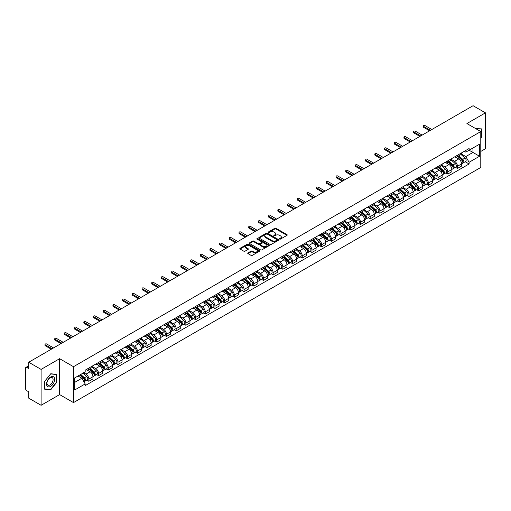 <?xml version="1.0" encoding="UTF-8"?>
<svg xmlns="http://www.w3.org/2000/svg" width="511" height="511" viewBox="0 0 511 511"><rect width="100%" height="100%" fill="white"/><g stroke="black" fill="none" stroke-linecap="round" stroke-linejoin="round"><path stroke-width="0.77" d="M279.645 239.084A0.607 0.351 0 0 0 280.501 239.084L286.984 235.341A0.862 0.498 0 0 0 287.239 234.99A0.862 0.498 0 0 0 286.984 234.638L275.997 228.296A0.862 0.498 0 0 0 274.777 228.296L268.294 232.039A0.607 0.351 0 0 0 269.144 232.531L269.987 232.045A2.759 1.597 0 0 1 273.89 232.045L274.809 232.575A2.759 1.597 0 0 1 275.614 233.706A2.759 1.597 0 0 1 274.809 234.83L273.966 235.316A0.607 0.351 0 0 0 274.822 235.807L275.659 235.322A2.759 1.597 0 0 1 279.568 235.322L280.482 235.852A2.759 1.597 0 0 1 281.293 236.983A2.759 1.597 0 0 1 280.482 238.107L279.645 238.592A0.607 0.351 0 0 0 279.645 239.084L279.645 238.592M247.982 252.888A0.862 0.498 0 0 0 247.726 253.245A0.862 0.498 0 0 0 247.982 253.597L251.067 255.372A0.862 0.498 0 0 0 252.287 255.372L259.486 251.214A0.862 0.498 0 0 0 259.741 250.863A0.862 0.498 0 0 0 259.486 250.511L248.499 244.169A0.862 0.498 0 0 0 247.279 244.169L240.081 248.327A0.862 0.498 0 0 0 239.825 248.678A0.862 0.498 0 0 0 240.081 249.029L243.798 251.182A0.862 0.498 0 0 0 245.025 251.182L248.103 249.4A0.862 0.498 0 0 0 248.359 249.049A0.862 0.498 0 0 0 248.103 248.697L246.257 247.631A2.306 1.335 0 0 1 245.58 246.685A2.306 1.335 0 0 1 247.005 245.459A2.306 1.335 0 0 1 249.521 245.746L256.758 249.924A2.306 1.335 0 0 1 257.429 250.863A2.306 1.335 0 0 1 256.005 252.095A2.306 1.335 0 0 1 253.488 251.808L252.287 251.112A0.862 0.498 0 0 0 251.067 251.112L247.982 252.888L247.982 253.597M73.495 366.7L59.627 358.696L41.097 369.396L28.718 362.248L473.077 105.707L485.45 112.848L466.92 123.547L480.787 131.551L73.495 366.7L73.495 402.604L480.787 167.455L480.787 131.551M270.044 244.418A0.862 0.498 0 0 0 271.264 244.418L278.469 240.259A0.862 0.498 0 0 0 278.725 239.908A0.862 0.498 0 0 0 278.469 239.55L267.483 233.208A0.862 0.498 0 0 0 266.263 233.208L259.058 237.366A0.862 0.498 0 0 0 258.809 237.717A0.862 0.498 0 0 0 259.058 238.075L270.044 244.418M257.193 239.218A0.607 0.351 0 0 1 257.806 239.301L257.806 238.586L268.978 245.031A0.862 0.498 0 0 1 269.233 245.382A0.862 0.498 0 0 1 268.978 245.74L261.779 249.898A0.862 0.498 0 0 1 260.553 249.898L249.566 243.549L249.566 242.846A0.862 0.498 0 0 0 249.317 243.198A0.862 0.498 0 0 0 249.566 243.549M249.566 242.846L252.651 241.071A0.862 0.498 0 0 1 253.871 241.071L258.33 243.638A0.862 0.498 0 0 0 259.55 243.638L261.594 242.457A0.862 0.498 0 0 0 261.843 242.105A0.862 0.498 0 0 0 261.594 241.754L256.956 239.078A0.607 0.351 0 0 1 257.806 238.586M41.097 369.396L41.097 405.293L28.718 398.152L28.718 391.796L26.796 390.685A1.757 1.016 -120 0 1 25.55 388.532L25.55 368.207A1.757 1.016 -120 0 1 25.914 367.403L28.718 365.787M480.787 151.441L485.45 148.752L485.45 112.848M41.097 405.293L59.627 394.594L73.495 402.604M28.718 362.248L28.718 368.603L26.796 367.492A1.757 1.016 -120 0 0 25.914 367.403M457.466 155.248A4.043 2.338 60 0 1 456.63 157.062L460.737 154.692A4.043 2.338 -120 0 0 461.574 152.878M451.641 159.604L454.605 161.316A4.043 2.338 60 0 1 457.466 166.267L461.574 163.897A4.043 2.338 -120 0 0 458.712 158.947L455.774 157.247M461.574 163.897L461.574 166.088L457.466 168.458L455.499 167.321M456.63 157.062A4.043 2.338 60 0 1 454.637 156.883M457.466 166.267L457.466 168.458M447.77 160.85A4.043 2.338 60 0 1 446.927 162.664L451.034 160.294A4.043 2.338 -120 0 0 451.871 158.48M445.803 172.922L447.77 174.059L451.871 171.69L451.871 169.499A4.043 2.338 -120 0 0 449.009 164.548L446.071 162.849M446.927 162.664A4.043 2.338 60 0 1 444.94 162.479M441.945 165.206L444.909 166.918A4.043 2.338 60 0 1 447.77 171.868L447.77 174.059M438.068 166.445A4.043 2.338 60 0 1 437.231 168.266L441.332 165.896A4.043 2.338 -120 0 0 442.168 164.082M436.1 178.524L438.068 179.661L442.168 177.291L442.168 175.101A4.043 2.338 -120 0 0 439.313 170.144L436.375 168.451M437.231 168.266A4.043 2.338 60 0 1 435.238 168.081M432.242 170.802L435.206 172.514A4.043 2.338 60 0 1 438.068 177.47L438.068 179.661M428.365 172.047A4.043 2.338 60 0 1 427.528 173.868L431.635 171.498A4.043 2.338 -120 0 0 432.472 169.678M426.398 184.126L428.365 185.263L432.472 182.893L432.472 180.702A4.043 2.338 -120 0 0 429.61 175.746L426.672 174.053M427.528 173.868A4.043 2.338 60 0 1 425.535 173.683M422.54 176.404L425.503 178.115A4.043 2.338 60 0 1 428.365 183.072L428.365 185.263M418.669 177.649A4.043 2.338 60 0 1 417.826 179.463L421.933 177.093A4.043 2.338 -120 0 0 422.769 175.279M416.701 189.728L418.669 190.859L422.769 188.489L422.769 186.304A4.043 2.338 -120 0 0 419.908 181.348L416.97 179.648M417.826 179.463A4.043 2.338 60 0 1 415.839 179.284M412.843 182.005L415.807 183.717A4.043 2.338 60 0 1 418.669 188.674L418.669 190.859M408.966 183.251A4.043 2.338 60 0 1 408.129 185.065L412.23 182.695A4.043 2.338 -120 0 0 413.067 180.881M406.999 195.323L408.966 196.46L413.067 194.091L413.067 191.9A4.043 2.338 -120 0 0 410.212 186.949L407.273 185.25M408.129 185.065A4.043 2.338 60 0 1 406.136 184.886M403.141 187.607L406.104 189.319A4.043 2.338 60 0 1 408.966 194.269L408.966 196.46M399.263 188.853A4.043 2.338 60 0 1 398.427 190.667L402.534 188.297A4.043 2.338 -120 0 0 403.371 186.483M397.296 200.925L399.263 202.062L403.371 199.692L403.371 197.501A4.043 2.338 -120 0 0 400.509 192.551L397.571 190.852M398.427 190.667A4.043 2.338 60 0 1 396.434 190.482M393.438 193.209L396.402 194.921A4.043 2.338 60 0 1 399.263 199.871L399.263 202.062M389.567 194.448A4.043 2.338 60 0 1 388.724 196.269L392.831 193.899A4.043 2.338 -120 0 0 393.668 192.079M387.6 206.527L389.567 207.664L393.668 205.294L393.668 203.103A4.043 2.338 -120 0 0 390.806 198.147L387.868 196.454M388.724 196.269A4.043 2.338 60 0 1 386.738 196.083M383.742 198.805L386.706 200.516A4.043 2.338 60 0 1 389.567 205.473L389.567 207.664M379.865 200.05A4.043 2.338 60 0 1 379.028 201.871L383.129 199.501A4.043 2.338 -120 0 0 383.965 197.68M377.897 212.129L379.865 213.266L383.965 210.896L383.965 208.705A4.043 2.338 -120 0 0 381.11 203.748L378.172 202.056M379.028 201.871A4.043 2.338 60 0 1 377.035 201.685M374.039 204.406L377.003 206.118A4.043 2.338 60 0 1 379.865 211.075L379.865 213.266M370.162 205.652A4.043 2.338 60 0 1 369.325 207.466L373.432 205.096A4.043 2.338 -120 0 0 374.269 203.282M368.195 217.724L370.162 218.861L374.269 216.492L374.269 214.307A4.043 2.338 -120 0 0 371.408 209.35L368.469 207.651M369.325 207.466A4.043 2.338 60 0 1 367.332 207.287M364.337 210.008L367.307 211.72A4.043 2.338 60 0 1 370.162 216.677L370.162 218.861M360.466 211.254A4.043 2.338 60 0 1 359.629 213.068L363.73 210.698A4.043 2.338 -120 0 0 364.567 208.884M358.498 223.326L360.466 224.463L364.567 222.093L364.567 219.902A4.043 2.338 -120 0 0 361.705 214.952L358.767 213.253M359.629 213.068A4.043 2.338 60 0 1 357.636 212.889M354.64 215.61L357.604 217.322A4.043 2.338 60 0 1 360.466 222.272L360.466 224.463M350.763 216.856A4.043 2.338 60 0 1 349.926 218.67L354.027 216.3A4.043 2.338 -120 0 0 354.864 214.486M348.796 228.928L350.763 230.065L354.87 227.695L354.87 225.504A4.043 2.338 -120 0 0 352.009 220.554L349.07 218.855M349.926 218.67A4.043 2.338 60 0 1 347.934 218.484M344.938 221.212L347.902 222.917A4.043 2.338 60 0 1 350.763 227.874L350.763 230.065M341.061 222.451A4.043 2.338 60 0 1 340.224 224.272L344.331 221.902A4.043 2.338 -120 0 0 345.168 220.081M339.093 234.53L341.061 235.667L345.168 233.297L345.168 231.106A4.043 2.338 -120 0 0 342.306 226.149L339.368 224.457M340.224 224.272A4.043 2.338 60 0 1 338.231 224.086M335.235 226.807L338.205 228.519A4.043 2.338 60 0 1 341.061 233.476L341.061 235.667M331.364 228.053A4.043 2.338 60 0 1 330.528 229.867L334.628 227.497A4.043 2.338 -120 0 0 335.465 225.683M329.397 240.132L331.364 241.269L335.465 238.899L335.465 236.708A4.043 2.338 -120 0 0 332.604 231.751L329.672 230.059M330.528 229.867A4.043 2.338 60 0 1 328.535 229.688M325.539 232.409L328.503 234.121A4.043 2.338 60 0 1 331.364 239.078L331.364 241.269M321.662 233.655A4.043 2.338 60 0 1 320.825 235.469L324.926 233.099A4.043 2.338 -120 0 0 325.769 231.285M319.694 245.727L321.662 246.864L325.769 244.494L325.769 242.303A4.043 2.338 -120 0 0 322.907 237.353L319.969 235.654M320.825 235.469A4.043 2.338 60 0 1 318.832 235.29M315.836 238.011L318.8 239.723A4.043 2.338 60 0 1 321.662 244.673L321.662 246.864M311.959 239.257A4.043 2.338 60 0 1 311.122 241.071L315.23 238.701A4.043 2.338 -120 0 0 316.066 236.887M309.992 251.329L311.959 252.466L316.066 250.096L316.066 247.905A4.043 2.338 -120 0 0 313.205 242.955L310.266 241.256M311.122 241.071A4.043 2.338 60 0 1 309.129 240.885M306.14 243.613L309.104 245.325A4.043 2.338 60 0 1 311.959 250.275L311.959 252.466M302.263 244.858A4.043 2.338 60 0 1 301.426 246.672L305.527 244.303A4.043 2.338 -120 0 0 306.364 242.489M300.296 256.931L302.263 258.068L306.364 255.698L306.364 253.507A4.043 2.338 -120 0 0 303.502 248.55L300.57 246.858M301.426 246.672A4.043 2.338 60 0 1 299.433 246.487M296.437 249.208L299.401 250.92A4.043 2.338 60 0 1 302.263 255.877L302.263 258.068M292.56 250.454A4.043 2.338 60 0 1 291.724 252.274L295.824 249.905A4.043 2.338 -120 0 0 296.667 248.084M290.593 262.533L292.56 263.67L296.667 261.3L296.667 259.109A4.043 2.338 -120 0 0 293.806 254.152L290.868 252.46M291.724 252.274A4.043 2.338 60 0 1 289.731 252.089M286.735 254.81L289.699 256.522A4.043 2.338 60 0 1 292.56 261.479L292.56 263.67M282.858 256.056A4.043 2.338 60 0 1 282.021 257.87L286.128 255.5A4.043 2.338 -120 0 0 286.965 253.686M280.89 268.134L282.858 269.265L286.965 266.902L286.965 264.711A4.043 2.338 -120 0 0 284.103 259.754L281.165 258.061M282.021 257.87A4.043 2.338 60 0 1 280.028 257.691M277.039 260.412L280.002 262.124A4.043 2.338 60 0 1 282.858 267.081L282.858 269.265M273.161 261.658A4.043 2.338 60 0 1 272.325 263.472L276.425 261.102A4.043 2.338 -120 0 0 277.262 259.288M271.194 273.73L273.161 274.867L277.262 272.497L277.262 270.306A4.043 2.338 -120 0 0 274.401 265.356L271.469 263.657M272.325 263.472A4.043 2.338 60 0 1 270.332 263.293M267.336 266.014L270.3 267.726A4.043 2.338 60 0 1 273.161 272.676L273.161 274.867M263.459 267.259A4.043 2.338 60 0 1 262.622 269.073L266.723 266.704A4.043 2.338 -120 0 0 267.566 264.89M261.491 279.332L263.459 280.469L267.566 278.099L267.566 275.908A4.043 2.338 -120 0 0 264.704 270.958L261.766 269.259M262.622 269.073A4.043 2.338 60 0 1 260.629 268.888M257.633 271.616L260.597 273.328A4.043 2.338 60 0 1 263.459 278.278L263.459 280.469M253.756 272.855A4.043 2.338 60 0 1 252.919 274.675L257.027 272.306A4.043 2.338 -120 0 0 257.863 270.491M251.789 284.934L253.756 286.071L257.863 283.701L257.863 281.51A4.043 2.338 -120 0 0 255.002 276.553L252.064 274.861M252.919 274.675A4.043 2.338 60 0 1 250.927 274.49M247.937 277.211L250.901 278.923A4.043 2.338 60 0 1 253.756 283.88L253.756 286.071M244.06 278.457A4.043 2.338 60 0 1 243.223 280.277L247.324 277.907A4.043 2.338 -120 0 0 248.161 276.087M242.093 290.535L244.06 291.672L248.161 289.303L248.161 287.112A4.043 2.338 -120 0 0 245.299 282.155L242.367 280.462M243.223 280.277A4.043 2.338 60 0 1 241.23 280.092M238.235 282.813L241.198 284.525A4.043 2.338 60 0 1 244.06 289.481L244.06 291.672M234.357 284.059A4.043 2.338 60 0 1 233.521 285.873L237.621 283.503A4.043 2.338 -120 0 0 238.465 281.689M232.39 296.137L234.357 297.268L238.465 294.898L238.465 292.714A4.043 2.338 -120 0 0 235.603 287.757L232.665 286.058M233.521 285.873A4.043 2.338 60 0 1 231.528 285.694M228.532 288.415L231.496 290.127A4.043 2.338 60 0 1 234.357 295.083L234.357 297.268M224.655 289.66A4.043 2.338 60 0 1 223.818 291.474L227.925 289.105A4.043 2.338 -120 0 0 228.762 287.291M222.687 301.733L224.655 302.87L228.762 300.5L228.762 298.309A4.043 2.338 -120 0 0 225.9 293.359L222.962 291.66M223.818 291.474A4.043 2.338 60 0 1 221.831 291.296M218.836 294.017L221.8 295.728A4.043 2.338 60 0 1 224.655 300.679L224.655 302.87M214.959 295.262A4.043 2.338 60 0 1 214.122 297.076L218.223 294.706A4.043 2.338 -120 0 0 219.059 292.892M212.991 307.335L214.959 308.472L219.059 306.102L219.059 303.911A4.043 2.338 -120 0 0 216.198 298.961L213.266 297.261M214.122 297.076A4.043 2.338 60 0 1 212.129 296.891M209.133 299.618L212.097 301.33A4.043 2.338 60 0 1 214.959 306.281L214.959 308.472M205.256 300.858A4.043 2.338 60 0 1 204.419 302.678L208.52 300.308A4.043 2.338 -120 0 0 209.363 298.488M203.289 312.936L205.256 314.073L209.363 311.704L209.363 309.513A4.043 2.338 -120 0 0 206.501 304.556L203.563 302.863M204.419 302.678A4.043 2.338 60 0 1 202.426 302.493M199.431 305.214L202.394 306.926A4.043 2.338 60 0 1 205.256 311.882L205.256 314.073M195.553 306.459A4.043 2.338 60 0 1 194.717 308.28L198.824 305.91A4.043 2.338 -120 0 0 199.66 304.09M193.586 318.538L195.553 319.675L199.66 317.305L199.66 315.115A4.043 2.338 -120 0 0 196.799 310.158L193.861 308.465M194.717 308.28A4.043 2.338 60 0 1 192.73 308.095M189.734 310.816L192.698 312.528A4.043 2.338 60 0 1 195.553 317.484L195.553 319.675M185.857 312.061A4.043 2.338 60 0 1 185.02 313.875L189.121 311.506A4.043 2.338 -120 0 0 189.958 309.692M183.89 324.134L185.857 325.271L189.958 322.901L189.958 320.716A4.043 2.338 -120 0 0 187.103 315.76L184.164 314.061M185.02 313.875A4.043 2.338 60 0 1 183.027 313.697M180.032 316.418L182.995 318.129A4.043 2.338 60 0 1 185.857 323.086L185.857 325.271M176.154 317.663A4.043 2.338 60 0 1 175.318 319.477L179.418 317.107A4.043 2.338 -120 0 0 180.262 315.293M174.187 329.736L176.154 330.873L180.262 328.503L180.262 326.312A4.043 2.338 -120 0 0 177.4 321.362L174.462 319.662M175.318 319.477A4.043 2.338 60 0 1 173.325 319.298M170.329 322.019L173.293 323.731A4.043 2.338 60 0 1 176.154 328.682L176.154 330.873M166.452 323.265A4.043 2.338 60 0 1 165.615 325.079L169.722 322.709A4.043 2.338 -120 0 0 170.559 320.895M164.485 335.337L166.452 336.474L170.559 334.105L170.559 331.914A4.043 2.338 -120 0 0 167.697 326.963L164.759 325.264M165.615 325.079A4.043 2.338 60 0 1 163.629 324.894M160.633 327.621L163.597 329.327A4.043 2.338 60 0 1 166.452 334.283L166.452 336.474M156.756 328.86A4.043 2.338 60 0 1 155.919 330.681L160.02 328.311A4.043 2.338 -120 0 0 160.856 326.491M154.788 340.939L156.756 342.076L160.856 339.706L160.856 337.516A4.043 2.338 -120 0 0 158.001 332.559L155.063 330.866M155.919 330.681A4.043 2.338 60 0 1 153.926 330.496M150.93 333.217L153.894 334.929A4.043 2.338 60 0 1 156.756 339.885L156.756 342.076M147.053 334.462A4.043 2.338 60 0 1 146.216 336.276L150.323 333.913A4.043 2.338 -120 0 0 151.16 332.093M145.086 346.541L147.053 347.678L151.16 345.308L151.16 343.117A4.043 2.338 -120 0 0 148.299 338.161L145.36 336.468M146.216 336.276A4.043 2.338 60 0 1 144.223 336.097M141.228 338.819L144.191 340.53A4.043 2.338 60 0 1 147.053 345.487L147.053 347.678M137.35 340.064A4.043 2.338 60 0 1 136.514 341.878L140.621 339.508A4.043 2.338 -120 0 0 141.458 337.694M135.383 352.136L137.357 353.273L141.458 350.904L141.458 348.719A4.043 2.338 -120 0 0 138.596 343.762L135.658 342.063M136.514 341.878A4.043 2.338 60 0 1 134.527 341.699M131.531 344.42L134.495 346.132A4.043 2.338 60 0 1 137.357 351.083L137.357 353.273M127.654 345.666A4.043 2.338 60 0 1 126.817 347.48L130.918 345.11A4.043 2.338 -120 0 0 131.755 343.296M125.687 357.738L127.654 358.875L131.755 356.506L131.755 354.315A4.043 2.338 -120 0 0 128.9 349.364L125.962 347.665M126.817 347.48A4.043 2.338 60 0 1 124.825 347.295M121.829 350.022L124.793 351.734A4.043 2.338 60 0 1 127.654 356.684L127.654 358.875M117.952 351.268A4.043 2.338 60 0 1 117.115 353.082L121.222 350.712A4.043 2.338 -120 0 0 122.059 348.898M115.984 363.34L117.952 364.477L122.059 362.107L122.059 359.916A4.043 2.338 -120 0 0 119.197 354.96L116.259 353.267M117.115 353.082A4.043 2.338 60 0 1 115.122 352.897M112.126 355.618L115.09 357.33A4.043 2.338 60 0 1 117.952 362.286L117.952 364.477M108.255 356.863A4.043 2.338 60 0 1 107.412 358.684L111.519 356.314A4.043 2.338 -120 0 0 112.356 354.493M106.282 368.942L108.255 370.079L112.356 367.709L112.356 365.518A4.043 2.338 -120 0 0 109.495 360.562L106.556 358.869M107.412 358.684A4.043 2.338 60 0 1 105.426 358.498M102.43 361.22L105.394 362.931A4.043 2.338 60 0 1 108.255 367.888L108.255 370.079M98.553 362.465A4.043 2.338 60 0 1 97.716 364.279L101.817 361.909A4.043 2.338 -120 0 0 102.654 360.095M96.585 374.544L98.553 375.674L102.654 373.311L102.654 371.12A4.043 2.338 -120 0 0 99.798 366.163L96.86 364.471M97.716 364.279A4.043 2.338 60 0 1 95.723 364.1M92.727 366.821L95.691 368.533A4.043 2.338 60 0 1 98.553 373.49L98.553 375.674M88.85 368.067A4.043 2.338 60 0 1 88.013 369.881L92.121 367.511A4.043 2.338 -120 0 0 92.957 365.697M86.883 380.139L88.85 381.276L92.957 378.907L92.957 376.716A4.043 2.338 -120 0 0 90.096 371.765L87.157 370.066M88.013 369.881A4.043 2.338 60 0 1 86.02 369.702M83.625 372.768L85.989 374.135A4.043 2.338 60 0 1 88.85 379.085L88.85 381.276M464.339 151.282L465.802 152.125L479.542 144.191L472.95 147.998L472.95 152.45L465.802 156.577L461.344 154.003M74.734 382.356L81.888 378.229L85.184 383.933L74.734 389.963L74.734 377.904L85.184 371.874L85.184 370.181L469.098 148.535L469.098 150.221L479.542 156.251L469.098 162.287L465.802 156.577M479.542 144.191L479.542 156.251M85.184 383.933L85.184 385.62L469.098 163.974L469.098 162.287M480.787 138.174L481.816 136.897L481.816 128.9L475.639 128.58L481.503 129.059L481.503 136.814L480.787 137.702M59.627 358.696L59.627 394.594M44.732 389.248L50.736 389.778L56.734 382.317L56.734 374.314L50.736 373.777L44.732 381.244L44.732 389.248M81.888 378.229L78.03 376M465.202 161.725L469.098 163.974M50.097 389.414L50.736 389.778M279.887 239.174L280.482 238.829A2.759 1.597 0 0 0 281.293 237.698L281.293 236.983M275.614 233.706L275.614 234.421A2.759 1.597 0 0 1 274.809 235.545L274.209 235.897M286.971 235.347L275.997 229.011A0.862 0.498 0 0 0 274.777 229.011L268.531 232.614M278.469 239.55L278.469 240.259L267.483 233.929A0.862 0.498 0 0 0 266.263 233.929L259.071 238.081M276.943 240.151A0.607 0.351 0 0 0 276.943 239.659L267.298 234.089A0.607 0.351 0 0 0 266.448 234.089L265.56 234.6A2.759 1.597 0 0 0 264.749 235.731A2.759 1.597 0 0 0 265.56 236.855L272.152 240.662A2.759 1.597 0 0 0 276.061 240.662L276.943 240.151L276.943 240.873A0.607 0.351 0 0 0 277.122 240.624L277.122 239.908M264.749 235.731L264.749 236.446A2.759 1.597 0 0 0 265.56 237.577L265.56 236.855M276.943 240.873L276.061 241.384A2.759 1.597 0 0 1 272.152 241.384L265.56 237.577M249.579 243.562L252.651 241.786L252.651 241.071M261.843 242.105L261.843 242.827A0.862 0.498 0 0 1 261.594 243.179L259.55 244.36A0.862 0.498 0 0 1 258.33 244.36L253.871 241.786A0.862 0.498 0 0 0 252.651 241.786M257.806 239.301L268.965 245.746M262.948 246.308A2.306 1.335 0 0 0 265.465 246.596A2.306 1.335 0 0 0 266.895 245.369A2.306 1.335 0 0 0 266.218 244.424L263.67 242.955A0.862 0.498 0 0 0 262.45 242.955L260.406 244.137A0.862 0.498 0 0 0 260.15 244.488A0.862 0.498 0 0 0 260.406 244.839L262.948 246.308L262.948 247.03A2.306 1.335 0 0 0 265.465 247.318A2.306 1.335 0 0 0 266.895 246.085L266.895 245.369M260.15 244.488L260.15 245.203A0.862 0.498 0 0 0 260.406 245.555L260.406 244.839M262.948 247.03L260.406 245.555M257.429 250.863L257.429 251.584A2.306 1.335 0 0 1 256.005 252.811A2.306 1.335 0 0 1 253.488 252.523L252.287 251.827A0.862 0.498 0 0 0 251.067 251.827L247.995 253.603M245.58 246.685L245.58 247.407A2.306 1.335 0 0 0 246.257 248.346L246.257 247.631M248.103 248.697L248.103 249.4L246.257 248.346M259.473 251.22L248.499 244.884A0.862 0.498 0 0 0 247.279 244.884L240.087 249.036M457.747 156.417L461.701 159.943A2.197 1.271 60 0 1 462.391 163.348L461.574 163.82M457.856 156.513L459.715 157.586M458.15 156.187L462.544 160.115A1.054 0.607 60 0 1 462.877 161.744A1.054 0.607 60 0 1 462.781 161.783M458.808 155.81L462.755 159.336A2.197 1.271 60 0 1 463.451 162.734A2.197 1.271 60 0 1 462.787 162.805M461.011 154.482L464.997 158.04A2.197 1.271 60 0 1 465.687 161.444L463.451 162.734M429.61 130.797L423.638 127.354A1.009 0.581 180 0 1 423.344 126.939L423.344 126.006A1.009 0.581 -0 0 0 423.638 126.421L430.422 130.331M431.846 129.507L425.069 125.591A1.009 0.581 -0 0 0 423.97 125.47A1.009 0.581 -0 0 0 423.344 126.006M448.051 162.019L451.999 165.545A2.197 1.271 60 0 1 452.689 168.943L451.871 169.416M448.153 162.115L450.012 163.188M448.447 161.789L452.848 165.711A1.054 0.607 60 0 1 453.174 167.346A1.054 0.607 60 0 1 453.078 167.384M449.105 161.406L453.059 164.938A2.197 1.271 60 0 1 453.749 168.336A2.197 1.271 60 0 1 453.085 168.406M451.309 160.084L455.295 163.641A2.197 1.271 60 0 1 455.984 167.04L453.749 168.336M438.349 167.621L442.302 171.147A2.197 1.271 60 0 1 442.992 174.545L442.168 175.018M438.451 167.71L440.316 168.783M438.745 167.391L443.146 171.313A1.054 0.607 60 0 1 443.478 172.948A1.054 0.607 60 0 1 443.382 172.986M439.403 167.008L443.356 170.533A2.197 1.271 60 0 1 444.046 173.938A2.197 1.271 60 0 1 443.382 174.008M441.606 165.685L445.598 169.243A2.197 1.271 60 0 1 446.288 172.641L444.046 173.938M481.119 128.836L481.503 129.059M54.109 377.354A5.717 3.302 120 0 0 48.59 378.836A5.717 3.302 120 0 0 47.108 386.06A5.717 3.302 120 0 0 52.633 384.585A5.717 3.302 120 0 0 54.109 377.354M52.69 378.083A4.331 2.498 120 0 0 52.205 377.635A4.331 2.498 120 0 0 48.181 379.654A4.331 2.498 120 0 0 47.395 384.681A4.331 2.498 120 0 0 47.881 385.128A4.331 2.498 120 0 0 51.905 383.109A4.331 2.498 120 0 0 52.69 378.083M50.608 389.459L44.796 388.941L44.796 381.187L50.608 373.956L56.421 374.474L56.421 382.228L50.608 389.459M56.038 374.256L56.421 374.474M419.908 136.399L413.942 132.956A1.009 0.581 180 0 1 413.642 132.541L413.642 131.608A1.009 0.581 -0 0 0 413.942 132.017L420.719 135.932M422.15 135.108L415.373 131.193A1.009 0.581 -0 0 0 414.268 131.065A1.009 0.581 -0 0 0 413.642 131.608M410.212 142.001L404.239 138.551A1.009 0.581 180 0 1 403.946 138.142L403.946 137.21A1.009 0.581 -0 0 0 404.239 137.619L411.016 141.534M412.447 140.71L405.67 136.795A1.009 0.581 -0 0 0 404.565 136.667A1.009 0.581 -0 0 0 403.946 137.21M428.646 173.216L432.6 176.749A2.197 1.271 60 0 1 433.29 180.147L432.472 180.619M428.755 173.312L430.613 174.385M429.048 172.986L433.443 176.915A1.054 0.607 60 0 1 433.775 178.543A1.054 0.607 60 0 1 433.679 178.582M429.706 172.609L433.66 176.135A2.197 1.271 60 0 1 434.35 179.533A2.197 1.271 60 0 1 433.686 179.604M431.91 171.287L435.896 174.845A2.197 1.271 60 0 1 436.586 178.243L434.35 179.533M418.95 178.818L422.897 182.344A2.197 1.271 60 0 1 423.587 185.749L422.769 186.221M419.052 178.914L420.911 179.987M419.346 178.588L423.747 182.516A1.054 0.607 60 0 1 424.073 184.145A1.054 0.607 60 0 1 423.977 184.184M420.004 178.211L423.958 181.737A2.197 1.271 60 0 1 424.647 185.135A2.197 1.271 60 0 1 423.983 185.206M422.207 176.889L426.193 180.447A2.197 1.271 60 0 1 426.883 183.845L424.647 185.135M409.247 184.42L413.201 187.946A2.197 1.271 60 0 1 413.891 191.344L413.067 191.823M409.349 184.516L411.214 185.589M409.643 184.19L414.044 188.112A1.054 0.607 60 0 1 414.376 189.747A1.054 0.607 60 0 1 414.28 189.785M410.301 183.813L414.255 187.339A2.197 1.271 60 0 1 414.945 190.737A2.197 1.271 60 0 1 414.28 190.807M412.505 182.484L416.497 186.042A2.197 1.271 60 0 1 417.187 189.447L414.945 190.737M400.509 147.602L394.537 144.153A1.009 0.581 180 0 1 394.243 143.744L394.243 142.805A1.009 0.581 -0 0 0 394.537 143.221L401.32 147.136M402.745 146.306L395.968 142.397A1.009 0.581 -0 0 0 394.869 142.269A1.009 0.581 -0 0 0 394.243 142.805M390.806 153.204L384.84 149.755A1.009 0.581 180 0 1 384.54 149.34L384.54 148.407A1.009 0.581 -0 0 0 384.84 148.822L391.618 152.732M393.048 151.908L386.271 147.998A1.009 0.581 -0 0 0 385.166 147.871A1.009 0.581 -0 0 0 384.54 148.407M381.11 158.8L375.138 155.357A1.009 0.581 180 0 1 374.844 154.942L374.844 154.009A1.009 0.581 -0 0 0 375.138 154.424L381.915 158.333M383.346 157.509L376.569 153.594A1.009 0.581 -0 0 0 375.464 153.472A1.009 0.581 -0 0 0 374.844 154.009M399.545 190.022L403.498 193.548A2.197 1.271 60 0 1 404.188 196.946L403.371 197.418M399.653 190.111L401.512 191.191M399.947 189.792L404.342 193.714A1.054 0.607 60 0 1 404.674 195.349A1.054 0.607 60 0 1 404.578 195.387M400.605 189.409L404.559 192.934A2.197 1.271 60 0 1 405.249 196.339A2.197 1.271 60 0 1 404.584 196.409M402.809 188.086L406.794 191.644A2.197 1.271 60 0 1 407.484 195.042L405.249 196.339M371.408 164.401L365.435 160.959A1.009 0.581 180 0 1 365.141 160.543L365.141 159.611A1.009 0.581 -0 0 0 365.435 160.02L372.219 163.935M373.643 163.111L366.866 159.196A1.009 0.581 -0 0 0 365.767 159.068A1.009 0.581 -0 0 0 365.141 159.611M389.848 195.624L393.796 199.149A2.197 1.271 60 0 1 394.486 202.548L393.668 203.02M389.95 195.713L391.809 196.786M390.244 195.394L394.645 199.316A1.054 0.607 60 0 1 394.971 200.944A1.054 0.607 60 0 1 394.875 200.983M390.902 195.01L394.856 198.536A2.197 1.271 60 0 1 395.546 201.934A2.197 1.271 60 0 1 394.882 202.011M393.106 193.688L397.092 197.246A2.197 1.271 60 0 1 397.782 200.644L395.546 201.934M361.705 170.003L355.739 166.554A1.009 0.581 180 0 1 355.439 166.145L355.439 165.213A1.009 0.581 -0 0 0 355.739 165.621L362.516 169.537M363.947 168.713L357.17 164.798A1.009 0.581 -0 0 0 356.065 164.67A1.009 0.581 -0 0 0 355.439 165.213M380.146 201.219L384.1 204.751A2.197 1.271 60 0 1 384.789 208.149L383.965 208.622M380.248 201.315L382.113 202.388M380.542 200.989L384.943 204.917A1.054 0.607 60 0 1 385.275 206.546A1.054 0.607 60 0 1 385.179 206.585M381.2 200.612L385.153 204.138A2.197 1.271 60 0 1 385.843 207.536A2.197 1.271 60 0 1 385.179 207.607M383.403 199.29L387.395 202.848A2.197 1.271 60 0 1 388.085 206.246L385.843 207.536M352.009 175.605L346.036 172.156A1.009 0.581 180 0 1 345.743 171.741L345.743 170.808A1.009 0.581 -0 0 0 346.036 171.223L352.814 175.139M354.244 174.308L347.467 170.399A1.009 0.581 -0 0 0 346.369 170.272A1.009 0.581 -0 0 0 345.743 170.808M370.443 206.821L374.397 210.347A2.197 1.271 60 0 1 375.087 213.751L374.269 214.224M370.552 206.917L372.41 207.99M370.845 206.591L375.24 210.519A1.054 0.607 60 0 1 375.572 212.148A1.054 0.607 60 0 1 375.476 212.186M371.503 206.214L375.457 209.74A2.197 1.271 60 0 1 376.147 213.138A2.197 1.271 60 0 1 375.483 213.208M373.707 204.892L377.693 208.45A2.197 1.271 60 0 1 378.383 211.848L376.147 213.138M342.306 181.201L336.334 177.758A1.009 0.581 180 0 1 336.04 177.343L336.04 176.41A1.009 0.581 -0 0 0 336.334 176.825L343.117 180.734M344.542 179.91L337.765 176.001A1.009 0.581 -0 0 0 336.666 175.873A1.009 0.581 -0 0 0 336.04 176.41M360.747 212.423L364.694 215.949A2.197 1.271 60 0 1 365.384 219.347L364.567 219.826M360.849 212.519L362.708 213.592M361.143 212.193L365.544 216.115A1.054 0.607 60 0 1 365.87 217.75A1.054 0.607 60 0 1 365.774 217.788M361.801 211.81L365.755 215.342A2.197 1.271 60 0 1 366.444 218.74A2.197 1.271 60 0 1 365.78 218.81M364.004 210.487L367.99 214.045A2.197 1.271 60 0 1 368.68 217.45L366.444 218.74M351.044 218.025L354.998 221.55A2.197 1.271 60 0 1 355.688 224.949L354.864 225.421M351.146 218.114L353.012 219.193M351.44 217.795L355.841 221.717A1.054 0.607 60 0 1 356.173 223.352A1.054 0.607 60 0 1 356.078 223.39M352.098 217.411L356.052 220.937A2.197 1.271 60 0 1 356.742 224.342A2.197 1.271 60 0 1 356.078 224.412M354.302 216.089L358.294 219.647A2.197 1.271 60 0 1 358.984 223.045L356.742 224.342M341.342 223.626L345.295 227.152A2.197 1.271 60 0 1 345.985 230.55L345.168 231.023M341.45 223.716L343.309 224.789M341.744 223.396L346.139 227.318A1.054 0.607 60 0 1 346.471 228.947A1.054 0.607 60 0 1 346.375 228.985M342.402 223.013L346.356 226.539A2.197 1.271 60 0 1 347.046 229.937A2.197 1.271 60 0 1 346.381 230.014M344.606 221.691L348.591 225.249A2.197 1.271 60 0 1 349.281 228.647L347.046 229.937M331.645 229.222L335.593 232.754A2.197 1.271 60 0 1 336.283 236.152L335.465 236.625M331.748 229.318L333.606 230.391M332.041 228.992L336.442 232.92A1.054 0.607 60 0 1 336.768 234.549A1.054 0.607 60 0 1 336.672 234.587M332.699 228.615L336.653 232.141A2.197 1.271 60 0 1 337.343 235.539A2.197 1.271 60 0 1 336.679 235.609M334.903 227.293L338.889 230.851A2.197 1.271 60 0 1 339.579 234.249L337.343 235.539M321.943 234.824L325.897 238.35A2.197 1.271 60 0 1 326.586 241.754L325.763 242.227M322.045 234.919L323.91 235.993M322.339 234.594L326.74 238.522A1.054 0.607 60 0 1 327.072 240.151A1.054 0.607 60 0 1 326.976 240.189M322.997 234.217L326.951 237.743A2.197 1.271 60 0 1 327.64 241.141A2.197 1.271 60 0 1 326.976 241.211M325.2 232.888L329.193 236.446A2.197 1.271 60 0 1 329.882 239.851L327.64 241.141M312.24 240.425L316.194 243.951A2.197 1.271 60 0 1 316.884 247.35L316.066 247.829M312.349 240.521L314.208 241.594M312.643 240.196L317.037 244.117A1.054 0.607 60 0 1 317.369 245.753A1.054 0.607 60 0 1 317.274 245.791M313.3 239.812L317.254 243.345A2.197 1.271 60 0 1 317.944 246.743A2.197 1.271 60 0 1 317.28 246.813M315.504 238.49L319.49 242.048A2.197 1.271 60 0 1 320.18 245.446L317.944 246.743M332.604 186.802L326.638 183.36A1.009 0.581 180 0 1 326.337 182.944L326.337 182.012A1.009 0.581 -0 0 0 326.638 182.427L333.415 186.336M334.846 185.512L328.068 181.597A1.009 0.581 -0 0 0 326.963 181.469A1.009 0.581 -0 0 0 326.337 182.012M322.907 192.404L316.935 188.955A1.009 0.581 180 0 1 316.641 188.546L316.641 187.614A1.009 0.581 -0 0 0 316.935 188.022L323.712 191.938M325.143 191.114L318.366 187.198A1.009 0.581 -0 0 0 317.267 187.071A1.009 0.581 -0 0 0 316.641 187.614M313.205 198.006L307.239 194.557A1.009 0.581 180 0 1 306.939 194.148L306.939 193.215A1.009 0.581 -0 0 0 307.239 193.624L314.016 197.54M315.447 196.709L308.663 192.8A1.009 0.581 -0 0 0 307.565 192.673A1.009 0.581 -0 0 0 306.939 193.215M303.502 203.608L297.536 200.159A1.009 0.581 180 0 1 297.236 199.744L297.236 198.811A1.009 0.581 -0 0 0 297.536 199.226L304.313 203.142M305.744 202.311L298.967 198.402A1.009 0.581 -0 0 0 297.862 198.274A1.009 0.581 -0 0 0 297.236 198.811M293.806 209.203L287.834 205.761A1.009 0.581 180 0 1 287.54 205.345L287.54 204.413A1.009 0.581 -0 0 0 287.834 204.828L294.611 208.737M296.041 207.913L289.264 203.998A1.009 0.581 -0 0 0 288.166 203.876A1.009 0.581 -0 0 0 287.54 204.413M284.103 214.805L278.137 211.362A1.009 0.581 180 0 1 277.837 210.947L277.837 210.015A1.009 0.581 -0 0 0 278.137 210.43L284.914 214.339M286.345 213.515L279.562 209.599A1.009 0.581 -0 0 0 278.463 209.472A1.009 0.581 -0 0 0 277.837 210.015M302.544 246.027L306.491 249.553A2.197 1.271 60 0 1 307.188 252.951L306.364 253.424M302.646 246.117L304.505 247.196M302.94 245.797L307.341 249.719A1.054 0.607 60 0 1 307.673 251.355A1.054 0.607 60 0 1 307.571 251.393M303.598 245.414L307.552 248.94A2.197 1.271 60 0 1 308.242 252.345A2.197 1.271 60 0 1 307.577 252.415M305.802 244.092L309.787 247.65A2.197 1.271 60 0 1 310.477 251.048L308.242 252.345M274.401 220.407L268.435 216.958A1.009 0.581 180 0 1 268.141 216.549L268.141 215.616A1.009 0.581 -0 0 0 268.435 216.025L275.212 219.941M276.643 219.117L269.865 215.201A1.009 0.581 -0 0 0 268.76 215.074A1.009 0.581 -0 0 0 268.141 215.616M292.841 251.629L296.795 255.155A2.197 1.271 60 0 1 297.485 258.553L296.661 259.026M292.944 251.719L294.809 252.792M293.237 251.393L297.638 255.321A1.054 0.607 60 0 1 297.97 256.95A1.054 0.607 60 0 1 297.875 256.988M293.895 251.016L297.849 254.542A2.197 1.271 60 0 1 298.539 257.94A2.197 1.271 60 0 1 297.875 258.01M296.105 249.694L300.091 253.252A2.197 1.271 60 0 1 300.781 256.65L298.539 257.94M264.704 226.009L258.732 222.56A1.009 0.581 180 0 1 258.438 222.151L258.438 221.212A1.009 0.581 -0 0 0 258.732 221.627L265.509 225.543M266.94 224.712L260.163 220.803A1.009 0.581 -0 0 0 259.064 220.675A1.009 0.581 -0 0 0 258.438 221.212M283.139 257.225L287.093 260.757A2.197 1.271 60 0 1 287.782 264.155L286.965 264.628M283.247 257.32L285.106 258.394M283.541 256.995L287.936 260.923A1.054 0.607 60 0 1 288.268 262.552A1.054 0.607 60 0 1 288.172 262.59M284.199 256.618L288.153 260.144A2.197 1.271 60 0 1 288.843 263.542A2.197 1.271 60 0 1 288.178 263.612M286.403 255.296L290.389 258.853A2.197 1.271 60 0 1 291.078 262.252L288.843 263.542M255.002 231.611L249.036 228.162A1.009 0.581 180 0 1 248.736 227.746L248.736 226.814A1.009 0.581 -0 0 0 249.036 227.229L255.813 231.138M257.244 230.314L250.46 226.405A1.009 0.581 -0 0 0 249.362 226.277A1.009 0.581 -0 0 0 248.736 226.814M273.442 262.826L277.39 266.352A2.197 1.271 60 0 1 278.086 269.757L277.262 270.23M273.545 262.922L275.403 263.995M273.839 262.597L278.24 266.525A1.054 0.607 60 0 1 278.572 268.154A1.054 0.607 60 0 1 278.469 268.192M274.496 262.22L278.45 265.746A2.197 1.271 60 0 1 279.14 269.144A2.197 1.271 60 0 1 278.476 269.214M276.7 260.891L280.686 264.449A2.197 1.271 60 0 1 281.376 267.853L279.14 269.144M245.299 237.206L239.333 233.763A1.009 0.581 180 0 1 239.039 233.348L239.039 232.416A1.009 0.581 -0 0 0 239.333 232.831L246.11 236.74M247.541 235.916L240.764 232A1.009 0.581 -0 0 0 239.659 231.879A1.009 0.581 -0 0 0 239.039 232.416M263.74 268.428L267.694 271.954A2.197 1.271 60 0 1 268.384 275.352L267.56 275.825M263.842 268.524L265.707 269.597M264.136 268.198L268.537 272.12A1.054 0.607 60 0 1 268.869 273.755A1.054 0.607 60 0 1 268.773 273.794M264.794 267.815L268.748 271.347A2.197 1.271 60 0 1 269.438 274.746A2.197 1.271 60 0 1 268.773 274.816M267.004 266.493L270.99 270.051A2.197 1.271 60 0 1 271.68 273.449L269.438 274.746M235.603 242.808L229.631 239.365A1.009 0.581 180 0 1 229.337 238.95L229.337 238.017A1.009 0.581 -0 0 0 229.631 238.426L236.408 242.342M237.839 241.518L231.061 237.602A1.009 0.581 -0 0 0 229.963 237.474A1.009 0.581 -0 0 0 229.337 238.017M254.037 274.03L257.991 277.556A2.197 1.271 60 0 1 258.681 280.954L257.863 281.427M254.146 274.12L256.005 275.193M254.44 273.8L258.834 277.722A1.054 0.607 60 0 1 259.166 279.357A1.054 0.607 60 0 1 259.071 279.396M255.098 273.417L259.051 276.943A2.197 1.271 60 0 1 259.741 280.347A2.197 1.271 60 0 1 259.077 280.418M257.301 272.095L261.287 275.653A2.197 1.271 60 0 1 261.977 279.051L259.741 280.347M225.9 248.41L219.934 244.961A1.009 0.581 180 0 1 219.634 244.552L219.634 243.619A1.009 0.581 -0 0 0 219.934 244.028L226.712 247.944M228.142 247.12L221.359 243.204A1.009 0.581 -0 0 0 220.26 243.076A1.009 0.581 -0 0 0 219.634 243.619M244.341 279.626L248.295 283.158A2.197 1.271 60 0 1 248.985 286.556L248.161 287.029M244.443 279.721L246.302 280.795M244.737 279.396L249.138 283.324A1.054 0.607 60 0 1 249.47 284.953A1.054 0.607 60 0 1 249.374 284.991M245.395 279.019L249.349 282.545A2.197 1.271 60 0 1 250.039 285.943A2.197 1.271 60 0 1 249.374 286.013M247.599 277.697L251.584 281.254A2.197 1.271 60 0 1 252.281 284.653L250.039 285.943M216.198 254.012L210.232 250.562A1.009 0.581 180 0 1 209.938 250.154L209.938 249.215A1.009 0.581 -0 0 0 210.232 249.63L217.009 253.545M218.44 252.715L211.663 248.806A1.009 0.581 -0 0 0 210.558 248.678A1.009 0.581 -0 0 0 209.938 249.215M234.638 285.227L238.592 288.753A2.197 1.271 60 0 1 239.282 292.158L238.458 292.631M234.741 285.323L236.606 286.396M235.034 284.997L239.435 288.926A1.054 0.607 60 0 1 239.768 290.555A1.054 0.607 60 0 1 239.672 290.593M235.699 284.621L239.646 288.147A2.197 1.271 60 0 1 240.336 291.545A2.197 1.271 60 0 1 239.672 291.615M237.902 283.298L241.888 286.856A2.197 1.271 60 0 1 242.578 290.254L240.336 291.545M206.501 259.614L200.529 256.164A1.009 0.581 180 0 1 200.235 255.749L200.235 254.817A1.009 0.581 -0 0 0 200.529 255.232L207.306 259.141M208.737 258.317L201.96 254.408A1.009 0.581 -0 0 0 200.861 254.28A1.009 0.581 -0 0 0 200.235 254.817M224.936 290.829L228.89 294.355A2.197 1.271 60 0 1 229.58 297.753L228.762 298.232M225.044 290.925L226.903 291.998M225.338 290.599L229.733 294.521A1.054 0.607 60 0 1 230.065 296.156A1.054 0.607 60 0 1 229.969 296.195M225.996 290.222L229.95 293.748A2.197 1.271 60 0 1 230.64 297.147A2.197 1.271 60 0 1 229.976 297.217M228.2 288.894L232.186 292.452A2.197 1.271 60 0 1 232.875 295.856L230.64 297.147M196.799 265.209L190.833 261.766A1.009 0.581 180 0 1 190.533 261.351L190.533 260.418A1.009 0.581 -0 0 0 190.833 260.834L197.61 264.743M199.041 263.919L192.264 260.003A1.009 0.581 -0 0 0 191.159 259.882A1.009 0.581 -0 0 0 190.533 260.418M215.24 296.431L219.193 299.957A2.197 1.271 60 0 1 219.883 303.355L219.059 303.828M215.342 296.521L217.201 297.6M215.636 296.201L220.037 300.123A1.054 0.607 60 0 1 220.369 301.758A1.054 0.607 60 0 1 220.273 301.797M216.294 295.818L220.247 299.344A2.197 1.271 60 0 1 220.937 302.748A2.197 1.271 60 0 1 220.273 302.819M218.497 294.496L222.483 298.054A2.197 1.271 60 0 1 223.179 301.452L220.937 302.748M187.096 270.811L181.13 267.368A1.009 0.581 180 0 1 180.837 266.953L180.837 266.02A1.009 0.581 -0 0 0 181.13 266.429L187.907 270.345M189.338 269.521L182.561 265.605A1.009 0.581 -0 0 0 181.456 265.477A1.009 0.581 -0 0 0 180.837 266.02M205.537 302.033L209.491 305.559A2.197 1.271 60 0 1 210.181 308.957L209.363 309.43M205.639 302.122L207.504 303.195M205.933 301.803L210.334 305.725A1.054 0.607 60 0 1 210.666 307.36A1.054 0.607 60 0 1 210.57 307.392M206.597 301.42L210.545 304.946A2.197 1.271 60 0 1 211.235 308.344A2.197 1.271 60 0 1 210.57 308.42M208.801 300.098L212.787 303.655A2.197 1.271 60 0 1 213.477 307.054L211.235 308.344M177.4 276.413L171.428 272.963A1.009 0.581 180 0 1 171.134 272.555L171.134 271.622A1.009 0.581 -0 0 0 171.428 272.031L178.205 275.946M179.636 275.122L172.859 271.207A1.009 0.581 -0 0 0 171.76 271.079A1.009 0.581 -0 0 0 171.134 271.622M195.834 307.628L199.788 311.161A2.197 1.271 60 0 1 200.478 314.559L199.66 315.031M195.943 307.724L197.802 308.797M196.237 307.398L200.631 311.327A1.054 0.607 60 0 1 200.964 312.956A1.054 0.607 60 0 1 200.868 312.994M196.895 307.022L200.849 310.547A2.197 1.271 60 0 1 201.538 313.946A2.197 1.271 60 0 1 200.874 314.016M199.098 305.699L203.084 309.257A2.197 1.271 60 0 1 203.774 312.655L201.538 313.946M167.697 282.015L161.732 278.565A1.009 0.581 180 0 1 161.431 278.15L161.431 277.218A1.009 0.581 -0 0 0 161.732 277.633L168.509 281.548M169.939 280.718L163.162 276.809A1.009 0.581 -0 0 0 162.057 276.681A1.009 0.581 -0 0 0 161.431 277.218M186.138 313.23L190.092 316.756A2.197 1.271 60 0 1 190.782 320.161L189.958 320.633M186.24 313.326L188.099 314.399M186.534 313L190.935 316.929A1.054 0.607 60 0 1 191.267 318.557A1.054 0.607 60 0 1 191.171 318.596M187.192 312.623L191.146 316.149A2.197 1.271 60 0 1 191.836 319.547A2.197 1.271 60 0 1 191.171 319.618M189.396 311.301L193.388 314.859A2.197 1.271 60 0 1 194.078 318.257L191.836 319.547M158.001 287.61L152.029 284.167A1.009 0.581 180 0 1 151.735 283.752L151.735 282.819A1.009 0.581 -0 0 0 152.029 283.235L158.806 287.144M160.237 286.32L153.46 282.411A1.009 0.581 -0 0 0 152.355 282.283A1.009 0.581 -0 0 0 151.735 282.819M176.436 318.832L180.389 322.358A2.197 1.271 60 0 1 181.079 325.756L180.262 326.235M176.538 318.928L178.403 320.001M176.832 318.602L181.233 322.524A1.054 0.607 60 0 1 181.565 324.159A1.054 0.607 60 0 1 181.469 324.198M177.496 318.219L181.443 321.751A2.197 1.271 60 0 1 182.133 325.149A2.197 1.271 60 0 1 181.469 325.22M179.7 316.897L183.685 320.454A2.197 1.271 60 0 1 184.375 323.859L182.133 325.149M148.299 293.212L142.326 289.769A1.009 0.581 180 0 1 142.032 289.354L142.032 288.421A1.009 0.581 -0 0 0 142.326 288.836L149.103 292.746M150.534 291.922L143.757 288.006A1.009 0.581 -0 0 0 142.658 287.878A1.009 0.581 -0 0 0 142.032 288.421M166.733 324.434L170.687 327.96A2.197 1.271 60 0 1 171.377 331.358L170.559 331.831M166.841 324.523L168.7 325.603M167.135 324.204L171.53 328.126A1.054 0.607 60 0 1 171.862 329.761A1.054 0.607 60 0 1 171.766 329.799M167.793 323.821L171.747 327.347A2.197 1.271 60 0 1 172.437 330.751A2.197 1.271 60 0 1 171.773 330.821M169.997 322.498L173.983 326.056A2.197 1.271 60 0 1 174.673 329.454L172.437 330.751M138.596 298.814L132.63 295.364A1.009 0.581 180 0 1 132.33 294.956L132.33 294.023A1.009 0.581 -0 0 0 132.63 294.432L139.407 298.347M140.838 297.523L134.061 293.608A1.009 0.581 -0 0 0 132.956 293.48A1.009 0.581 -0 0 0 132.33 294.023M157.037 330.036L160.991 333.562A2.197 1.271 60 0 1 161.68 336.96L160.856 337.432M157.139 330.125L158.998 331.198M157.433 329.806L161.834 333.728A1.054 0.607 60 0 1 162.166 335.357A1.054 0.607 60 0 1 162.07 335.395M158.091 329.423L162.044 332.948A2.197 1.271 60 0 1 162.734 336.347A2.197 1.271 60 0 1 162.07 336.423M160.294 328.1L164.286 331.658A2.197 1.271 60 0 1 164.976 335.056L162.734 336.347M128.9 304.415L122.927 300.966A1.009 0.581 180 0 1 122.634 300.557L122.634 299.625A1.009 0.581 -0 0 0 122.927 300.034L129.705 303.949M131.135 303.119L124.358 299.21A1.009 0.581 -0 0 0 123.253 299.082A1.009 0.581 -0 0 0 122.634 299.625M147.334 335.631L151.288 339.163A2.197 1.271 60 0 1 151.978 342.562L151.16 343.034M147.436 335.727L149.301 336.8M147.736 335.401L152.131 339.33A1.054 0.607 60 0 1 152.463 340.958A1.054 0.607 60 0 1 152.367 340.997M148.394 335.024L152.342 338.55A2.197 1.271 60 0 1 153.032 341.948A2.197 1.271 60 0 1 152.374 342.019M150.598 333.702L154.584 337.26A2.197 1.271 60 0 1 155.274 340.658L153.032 341.948M119.197 310.017L113.225 306.568A1.009 0.581 180 0 1 112.931 306.153L112.931 305.22A1.009 0.581 -0 0 0 113.225 305.635L120.002 309.551M121.433 308.721L114.656 304.812A1.009 0.581 -0 0 0 113.557 304.684A1.009 0.581 -0 0 0 112.931 305.22M137.631 341.233L141.585 344.759A2.197 1.271 60 0 1 142.275 348.163L141.458 348.636M137.74 341.329L139.599 342.402M138.034 341.003L142.428 344.931A1.054 0.607 60 0 1 142.761 346.56A1.054 0.607 60 0 1 142.665 346.599M138.692 340.626L142.646 344.152A2.197 1.271 60 0 1 143.336 347.55A2.197 1.271 60 0 1 142.671 347.621M140.895 339.298L144.881 342.855A2.197 1.271 60 0 1 145.571 346.26L143.336 347.55M109.495 315.613L103.529 312.17A1.009 0.581 180 0 1 103.228 311.755L103.228 310.822A1.009 0.581 -0 0 0 103.529 311.237L110.306 315.146M111.737 314.322L104.959 310.407A1.009 0.581 -0 0 0 103.854 310.286A1.009 0.581 -0 0 0 103.228 310.822M127.935 346.835L131.889 350.361A2.197 1.271 60 0 1 132.579 353.759L131.755 354.238M128.037 346.931L129.896 348.004M128.331 346.605L132.732 350.527A1.054 0.607 60 0 1 133.064 352.162A1.054 0.607 60 0 1 132.969 352.2M128.989 346.222L132.943 349.754A2.197 1.271 60 0 1 133.633 353.152A2.197 1.271 60 0 1 132.969 353.222M131.193 344.899L135.185 348.457A2.197 1.271 60 0 1 135.875 351.855L133.633 353.152M99.798 321.215L93.826 317.772A1.009 0.581 180 0 1 93.532 317.357L93.532 316.424A1.009 0.581 -0 0 0 93.826 316.839L100.603 320.748M102.034 319.924L95.257 316.009A1.009 0.581 -0 0 0 94.152 315.881A1.009 0.581 -0 0 0 93.532 316.424M118.233 352.437L122.186 355.963A2.197 1.271 60 0 1 122.876 359.361L122.059 359.833M118.335 352.526L120.2 353.606M118.635 352.207L123.03 356.129A1.054 0.607 60 0 1 123.362 357.764A1.054 0.607 60 0 1 123.266 357.802M119.293 351.823L123.24 355.349A2.197 1.271 60 0 1 123.93 358.754A2.197 1.271 60 0 1 123.272 358.824M121.497 350.501L125.482 354.059A2.197 1.271 60 0 1 126.172 357.457L123.93 358.754M90.096 326.816L84.123 323.367A1.009 0.581 180 0 1 83.83 322.958L83.83 322.026A1.009 0.581 -0 0 0 84.123 322.435L90.901 326.35M92.331 325.526L85.554 321.611A1.009 0.581 -0 0 0 84.456 321.483A1.009 0.581 -0 0 0 83.83 322.026M108.53 358.039L112.484 361.564A2.197 1.271 60 0 1 113.174 364.963L112.356 365.435M108.639 358.128L110.497 359.201M108.932 357.802L113.327 361.731A1.054 0.607 60 0 1 113.659 363.359A1.054 0.607 60 0 1 113.563 363.398M109.59 357.425L113.544 360.951A2.197 1.271 60 0 1 114.234 364.349A2.197 1.271 60 0 1 113.57 364.42M111.794 356.103L115.78 359.661A2.197 1.271 60 0 1 116.47 363.059L114.234 364.349M80.393 332.418L74.427 328.969A1.009 0.581 180 0 1 74.127 328.56L74.127 327.621A1.009 0.581 -0 0 0 74.427 328.036L81.204 331.952M82.635 331.122L75.858 327.212A1.009 0.581 -0 0 0 74.753 327.085A1.009 0.581 -0 0 0 74.127 327.621M98.834 363.634L102.788 367.166A2.197 1.271 60 0 1 103.478 370.564L102.654 371.037M98.936 363.73L100.795 364.803M99.23 363.404L103.631 367.332A1.054 0.607 60 0 1 103.963 368.961A1.054 0.607 60 0 1 103.867 368.999M99.888 363.027L103.842 366.553A2.197 1.271 60 0 1 104.531 369.951A2.197 1.271 60 0 1 103.867 370.021M102.091 361.705L106.084 365.263A2.197 1.271 60 0 1 106.773 368.661L104.531 369.951M70.697 338.02L64.725 334.571A1.009 0.581 180 0 1 64.431 334.156L64.431 333.223A1.009 0.581 -0 0 0 64.725 333.638L71.502 337.554M72.932 336.723L66.155 332.814A1.009 0.581 -0 0 0 65.05 332.687A1.009 0.581 -0 0 0 64.431 333.223M89.131 369.236L93.085 372.762A2.197 1.271 60 0 1 93.775 376.166L92.957 376.639M89.24 369.332L91.099 370.405M89.534 369.006L93.928 372.934A1.054 0.607 60 0 1 94.26 374.563A1.054 0.607 60 0 1 94.165 374.601M90.192 368.629L94.139 372.155A2.197 1.271 60 0 1 94.835 375.553A2.197 1.271 60 0 1 94.171 375.623M92.395 367.3L96.381 370.858A2.197 1.271 60 0 1 97.071 374.263L94.835 375.553M60.994 343.616L55.022 340.173A1.009 0.581 180 0 1 54.728 339.758L54.728 338.825A1.009 0.581 -0 0 0 55.022 339.24L61.799 343.149M63.23 342.325L56.453 338.41A1.009 0.581 -0 0 0 55.354 338.288A1.009 0.581 -0 0 0 54.728 338.825M79.671 375.055L83.382 378.364A2.197 1.271 60 0 1 84.072 381.762L83.964 381.826M79.71 375.029L81.396 376.007M80.074 374.825L84.232 378.53A1.054 0.607 60 0 1 84.558 380.165A1.054 0.607 60 0 1 84.462 380.203M80.732 374.442L84.443 377.757A2.197 1.271 60 0 1 85.133 381.155A2.197 1.271 60 0 1 84.468 381.225M82.967 373.151L86.678 376.46A2.197 1.271 60 0 1 87.368 379.858L85.133 381.155M51.292 349.217L45.326 345.775A1.009 0.581 180 0 1 45.025 345.359L45.025 344.427A1.009 0.581 -0 0 0 45.326 344.836L52.103 348.751M53.534 347.927L46.757 344.012A1.009 0.581 -0 0 0 45.651 343.884A1.009 0.581 -0 0 0 45.025 344.427M98.553 373.49L102.654 371.12M108.255 367.888L112.356 365.518M117.952 362.286L122.059 359.916M127.654 356.684L131.755 354.315M137.357 351.083L141.458 348.719M147.053 345.487L151.16 343.117M156.756 339.885L160.856 337.516M166.452 334.283L170.559 331.914M176.154 328.682L180.262 326.312M185.857 323.086L189.958 320.716M195.553 317.484L199.66 315.115M205.256 311.882L209.363 309.513M214.959 306.281L219.059 303.911M224.655 300.679L228.762 298.309M234.357 295.083L238.465 292.714M244.06 289.481L248.161 287.112M253.756 283.88L257.863 281.51M263.459 278.278L267.566 275.908M273.161 272.676L277.262 270.306M282.858 267.081L286.965 264.711M292.56 261.479L296.667 259.109M302.263 255.877L306.364 253.507M311.959 250.275L316.066 247.905M321.662 244.673L325.769 242.303M331.364 239.078L335.465 236.708M341.061 233.476L345.168 231.106M350.763 227.874L354.87 225.504M360.466 222.272L364.567 219.902M370.162 216.677L374.269 214.307M379.865 211.075L383.965 208.705M389.567 205.473L393.668 203.103M399.263 199.871L403.371 197.501M408.966 194.269L413.067 191.9M418.669 188.674L422.769 186.304M428.365 183.072L432.472 180.702M438.068 177.47L442.168 175.101M447.77 171.868L451.871 169.499M88.85 379.085L92.957 376.716M85.989 374.135L90.096 371.765M95.691 368.533L99.798 366.163M105.394 362.931L109.495 360.562M115.09 357.33L119.197 354.96M124.793 351.734L128.9 349.364M134.495 346.132L138.596 343.762M144.191 340.53L148.299 338.161M153.894 334.929L158.001 332.559M163.597 329.327L167.697 326.963M173.293 323.731L177.4 321.362M182.995 318.129L187.103 315.76M192.698 312.528L196.799 310.158M202.394 306.926L206.501 304.556M212.097 301.33L216.198 298.961M221.8 295.728L225.9 293.359M231.496 290.127L235.603 287.757M241.198 284.525L245.299 282.155M250.901 278.923L255.002 276.553M260.597 273.328L264.704 270.958M270.3 267.726L274.401 265.356M280.002 262.124L284.103 259.754M289.699 256.522L293.806 254.152M299.401 250.92L303.502 248.55M309.104 245.325L313.205 242.955M318.8 239.723L322.907 237.353M328.503 234.121L332.604 231.751M338.205 228.519L342.306 226.149M347.902 222.917L352.009 220.554M357.604 217.322L361.705 214.952M367.307 211.72L371.408 209.35M377.003 206.118L381.11 203.748M386.706 200.516L390.806 198.147M396.402 194.921L400.509 192.551M406.104 189.319L410.212 186.949M415.807 183.717L419.908 181.348M425.503 178.115L429.61 175.746M435.206 172.514L439.313 170.144M444.909 166.918L449.009 164.548M454.605 161.316L458.712 158.947M28.718 366.381L26.796 367.492M280.482 238.829L280.482 238.107M273.966 235.807L273.966 235.316M274.809 235.545L274.809 234.83M268.294 232.531L268.294 232.039M274.777 229.011L274.777 228.296M275.997 229.011L275.997 228.296M286.984 235.341L286.984 234.638M259.058 238.075L259.058 237.366M266.263 233.929L266.263 233.208M267.483 233.929L267.483 233.208M272.152 241.384L272.152 240.662M276.061 241.384L276.061 240.662M253.871 241.786L253.871 241.071M258.33 244.36L258.33 243.638M259.55 244.36L259.55 243.638M261.594 243.179L261.594 242.457M268.978 245.74L268.978 245.031M251.067 251.827L251.067 251.112M252.287 251.827L252.287 251.112M253.488 252.523L253.488 251.808M240.081 249.029L240.081 248.327M247.279 244.884L247.279 244.169M248.499 244.884L248.499 244.169M259.486 251.214L259.486 250.511M461.701 159.943L460.468 160.658M463.094 161.259L462.698 161.489M464.997 158.04L462.755 159.336M423.638 126.421L423.638 127.354M451.999 165.545L450.766 166.254M453.398 166.861L453.002 167.091M455.295 163.641L453.059 164.938M442.302 171.147L441.07 171.856M443.695 172.463L443.299 172.692M445.598 169.243L443.356 170.533M413.942 132.017L413.942 132.956M404.239 137.619L404.239 138.551M432.6 176.749L431.367 177.458M433.992 178.064L433.596 178.294M435.896 174.845L433.66 176.135M422.897 182.344L421.664 183.059M424.296 183.666L423.9 183.89M426.193 180.447L423.958 181.737M413.201 187.946L411.968 188.661M414.593 189.262L414.197 189.492M416.497 186.042L414.255 187.339M394.537 143.221L394.537 144.153M384.84 148.822L384.84 149.755M375.138 154.424L375.138 155.357M403.498 193.548L402.266 194.257M404.891 194.863L404.495 195.093M406.794 191.644L404.559 192.934M365.435 160.02L365.435 160.959M393.796 199.149L392.563 199.858M395.195 200.465L394.799 200.695M397.092 197.246L394.856 198.536M355.739 165.621L355.739 166.554M384.1 204.751L382.867 205.46M385.492 206.067L385.096 206.291M387.395 202.848L385.153 204.138M346.036 171.223L346.036 172.156M374.397 210.347L373.164 211.062M375.789 211.663L375.393 211.893M377.693 208.45L375.457 209.74M336.334 176.825L336.334 177.758M364.694 215.949L363.462 216.664M366.093 217.264L365.697 217.494M367.99 214.045L365.755 215.342M354.998 221.55L353.765 222.259M356.391 222.866L355.995 223.096M358.294 219.647L356.052 220.937M345.295 227.152L344.063 227.861M346.688 228.468L346.292 228.698M348.591 225.249L346.356 226.539M335.593 232.754L334.36 233.463M336.992 234.07L336.596 234.294M338.889 230.851L336.653 232.141M325.897 238.35L324.664 239.065M327.289 239.665L326.893 239.895M329.193 236.446L326.951 237.743M316.194 243.951L314.961 244.667M317.587 245.267L317.19 245.497M319.49 242.048L317.254 243.345M326.638 182.427L326.638 183.36M316.935 188.022L316.935 188.955M307.239 193.624L307.239 194.557M297.536 199.226L297.536 200.159M287.834 204.828L287.834 205.761M278.137 210.43L278.137 211.362M306.491 249.553L305.265 250.262M307.89 250.869L307.494 251.099M309.787 247.65L307.552 248.94M268.435 216.025L268.435 216.958M296.795 255.155L295.562 255.864M298.188 256.471L297.792 256.701M300.091 253.252L297.849 254.542M258.732 221.627L258.732 222.56M287.093 260.757L285.86 261.466M288.485 262.073L288.089 262.296M290.389 258.853L288.153 260.144M249.036 227.229L249.036 228.162M277.39 266.352L276.164 267.068M278.789 267.668L278.393 267.898M280.686 264.449L278.45 265.746M239.333 232.831L239.333 233.763M267.694 271.954L266.461 272.663M269.086 273.27L268.69 273.5M270.99 270.051L268.748 271.347M229.631 238.426L229.631 239.365M257.991 277.556L256.758 278.265M259.384 278.872L258.988 279.102M261.287 275.653L259.051 276.943M219.934 244.028L219.934 244.961M248.295 283.158L247.062 283.867M249.687 284.474L249.291 284.704M251.584 281.254L249.349 282.545M210.232 249.63L210.232 250.562M238.592 288.753L237.36 289.469M239.985 290.076L239.589 290.299M241.888 286.856L239.646 288.147M200.529 255.232L200.529 256.164M228.89 294.355L227.657 295.071M230.282 295.671L229.886 295.901M232.186 292.452L229.95 293.748M190.833 260.834L190.833 261.766M219.193 299.957L217.961 300.666M220.586 301.273L220.19 301.503M222.483 298.054L220.247 299.344M181.13 266.429L181.13 267.368M209.491 305.559L208.258 306.268M210.883 306.875L210.487 307.105M212.787 303.655L210.545 304.946M171.428 272.031L171.428 272.963M199.788 311.161L198.555 311.87M201.181 312.476L200.785 312.7M203.084 309.257L200.849 310.547M161.732 277.633L161.732 278.565M190.092 316.756L188.859 317.472M191.484 318.072L191.088 318.302M193.388 314.859L191.146 316.149M152.029 283.235L152.029 284.167M180.389 322.358L179.157 323.073M181.782 323.674L181.386 323.904M183.685 320.454L181.443 321.751M142.326 288.836L142.326 289.769M170.687 327.96L169.454 328.669M172.086 329.276L171.683 329.506M173.983 326.056L171.747 327.347M132.63 294.432L132.63 295.364M160.991 333.562L159.758 334.271M162.383 334.877L161.987 335.107M164.286 331.658L162.044 332.948M122.927 300.034L122.927 300.966M151.288 339.163L150.055 339.872M152.68 340.479L152.284 340.703M154.584 337.26L152.342 338.55M113.225 305.635L113.225 306.568M141.585 344.759L140.353 345.474M142.984 346.075L142.588 346.305M144.881 342.855L142.646 344.152M103.529 311.237L103.529 312.17M131.889 350.361L130.656 351.076M133.282 351.677L132.886 351.907M135.185 348.457L132.943 349.754M93.826 316.839L93.826 317.772M122.186 355.963L120.954 356.672M123.579 357.278L123.183 357.508M125.482 354.059L123.24 355.349M84.123 322.435L84.123 323.367M112.484 361.564L111.251 362.273M113.883 362.88L113.487 363.11M115.78 359.661L113.544 360.951M74.427 328.036L74.427 328.969M102.788 367.166L101.555 367.875M104.18 368.482L103.784 368.706M106.084 365.263L103.842 366.553M64.725 333.638L64.725 334.571M93.085 372.762L91.852 373.477M94.478 374.078L94.081 374.308M96.381 370.858L94.139 372.155M55.022 339.24L55.022 340.173M83.382 378.364L82.322 378.977M84.781 379.679L84.385 379.909M86.678 376.46L84.443 377.757M45.326 344.836L45.326 345.775"/></g></svg>
